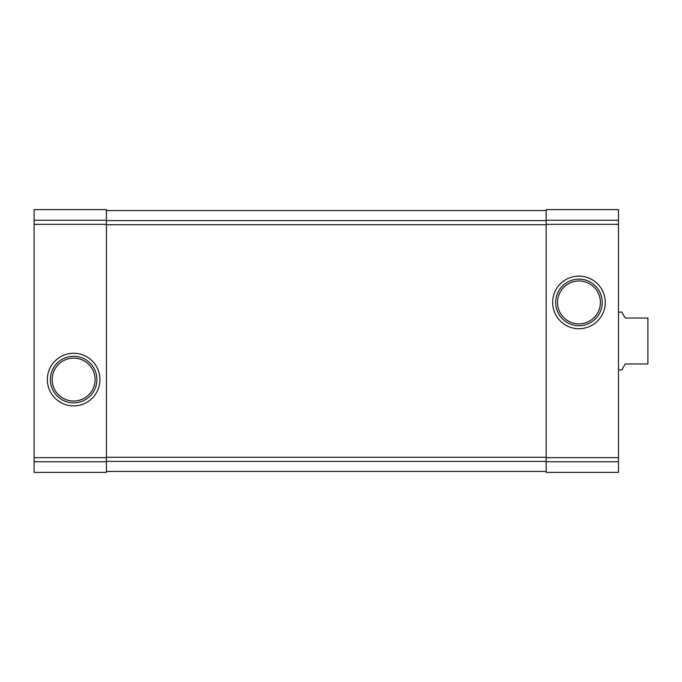 <?xml version="1.0" encoding="UTF-8"?>
<svg xmlns="http://www.w3.org/2000/svg" width="682" height="682" viewBox="0 0 682 682"><rect width="100%" height="100%" fill="white"/><g stroke="black" fill="none" stroke-linecap="round" stroke-linejoin="round"><path stroke-width="1.02" d="M34.1 461.748L34.1 209.613L106.426 209.613L106.426 472.387L34.1 472.387L34.1 461.748L106.426 461.748M47.339 379.576A26.3 26.3 0 0 0 86.784 402.354A26.3 26.3 0 0 0 86.784 356.797A26.3 26.3 0 0 0 47.339 379.576M546.163 461.748L546.163 209.613L618.489 209.613L618.489 472.387L546.163 472.387L546.163 461.748L618.489 461.748M552.65 302.424A26.3 26.3 0 0 0 592.104 325.203A26.3 26.3 0 0 0 592.104 279.646A26.3 26.3 0 0 0 552.65 302.424M106.426 210.576L546.163 210.576M106.426 471.424L546.163 471.424M557.501 302.424A21.449 21.449 0 0 0 589.674 321.009A21.449 21.449 0 0 0 589.674 283.848A21.449 21.449 0 0 0 557.501 302.424M555.668 302.424A23.282 23.282 0 0 0 590.586 322.586A23.282 23.282 0 0 0 590.586 282.263A23.282 23.282 0 0 0 555.668 302.424M52.182 379.576A21.449 21.449 0 0 0 84.363 398.152A21.449 21.449 0 0 0 84.363 360.991A21.449 21.449 0 0 0 52.182 379.576M50.357 379.576A23.282 23.282 0 0 0 85.276 399.737A23.282 23.282 0 0 0 85.276 359.414A23.282 23.282 0 0 0 50.357 379.576M618.489 369.934L621.796 369.934L625.241 363.966L647.9 363.966L647.9 318.034L625.241 318.034L621.796 312.066L618.489 312.066M34.1 220.252L106.426 220.252M34.1 224.352L106.426 224.352M34.1 457.648L106.426 457.648M546.163 220.252L618.489 220.252M546.163 224.352L618.489 224.352M546.163 457.648L618.489 457.648M106.426 220.584L546.163 220.584M106.426 224.736L546.163 224.736M106.426 457.264L546.163 457.264M106.426 461.416L546.163 461.416"/></g></svg>

